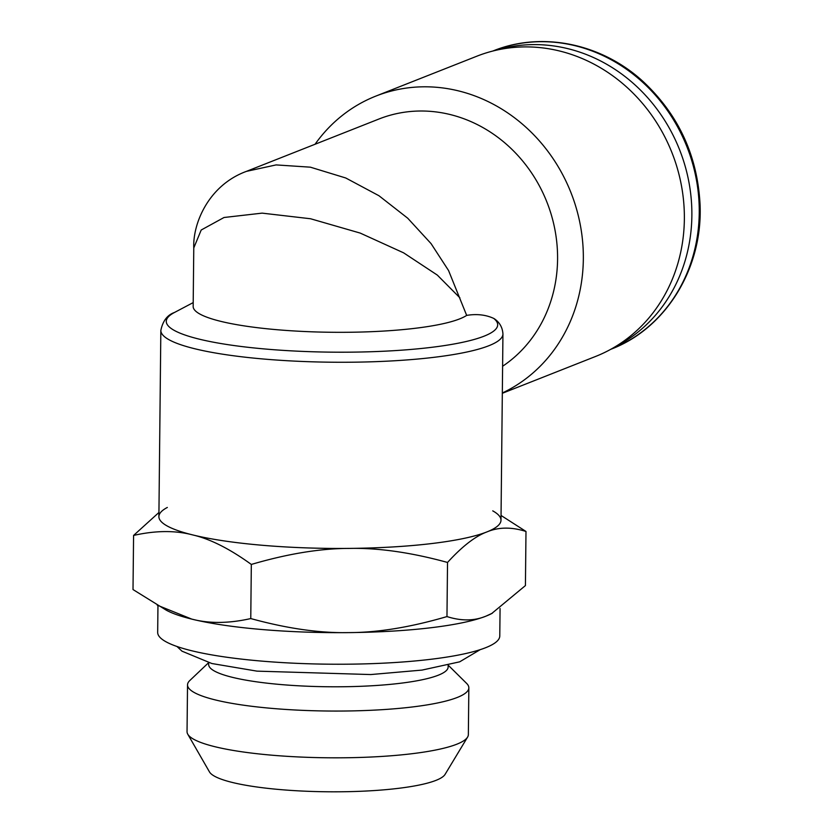 <?xml version="1.0" encoding="UTF-8"?>
<svg xmlns="http://www.w3.org/2000/svg" width="833" height="833" viewBox="0 0 833 833"><rect width="100%" height="100%" fill="white"/><g stroke="black" fill="none" stroke-linecap="round" stroke-linejoin="round"><path stroke-width="1.25" d="M613.536 347.736A160.373 145.004 -111.6 0 0 679.561 149.701A160.373 145.004 -111.6 0 0 496.02 50.261M315.061 144.255A161.435 145.973 68.4 0 1 375.87 96.087L476.892 56.186A161.435 145.973 68.4 0 1 537.868 47.408A161.435 145.973 68.4 0 1 681.404 185.426A161.435 145.973 68.4 0 1 595.522 356.482L502.32 393.301M375.87 96.087A161.435 145.973 68.4 0 1 436.856 87.309A161.435 145.973 68.4 0 1 579.456 220.724A161.435 145.973 68.4 0 1 502.32 392.999M502.601 366.26A138.986 125.668 -111.6 0 0 557.579 259.25A138.986 125.668 -111.6 0 0 431.473 111.445A138.986 125.668 -111.6 0 0 378.973 119.004L246.453 171.359L276.108 164.913L310.365 167.173L345.768 177.991L378.942 195.724L407.722 218.215L431.077 243.632L448.56 270.538L466.667 315.395C476.715 313.739 485.722 314.739 493.688 318.393L494.386 318.789C499.675 322.433 502.528 327.515 502.945 334.002A171.057 29.998 0.6 0 1 331.576 362.209A171.057 29.998 0.6 0 1 160.842 330.42C162.799 320.944 167.339 314.968 174.461 312.479A165.715 29.061 0.6 0 0 324.099 352.047A165.715 29.061 0.6 0 0 493.688 318.393M466.667 315.395A138.986 24.376 0.6 0 1 314.416 331.898A138.986 24.376 0.6 0 1 193.162 306.45L193.777 247.932C192.662 224.181 208.135 185.384 246.422 171.369L246.453 171.359M193.777 247.932L201.201 230.012L224.025 217.496L262.135 213.133L310.563 218.756L360.21 233.084L403.609 252.836L437.325 275.088L459.91 297.839M160.842 330.42L158.895 516.616A171.057 29.998 0.6 0 0 329.629 548.406A171.057 29.998 0.6 0 0 500.997 520.198L502.945 334.002M133.582 535.432L133.009 589.556L166.256 610.162A171.057 29.998 0.6 0 0 191.725 619.096A171.057 29.998 0.6 0 0 348.704 632.611A171.057 29.998 0.6 0 0 486.035 616.118A171.057 29.998 0.6 0 0 491.668 613.567L525.425 585.578L525.987 531.464C511.577 526.873 498.561 527.029 486.92 531.912C475.289 536.223 462.159 546.406 447.529 562.452C411.335 552.508 378.692 547.822 349.589 548.406C320.486 548.416 287.739 553.758 251.327 564.441C229.648 548.76 210.072 538.909 192.61 534.901C175.149 530.309 155.469 530.486 133.582 535.432L158.936 512.472M157.208 605.143L191.725 619.096C209.187 623.688 228.867 623.511 250.764 618.565C286.958 628.509 319.601 633.195 348.704 632.611C377.797 632.601 410.554 627.259 446.967 616.576C461.378 621.158 474.394 621.001 486.035 616.118L492.376 613.192M500.071 608.538L499.779 635.975A171.057 29.998 -179.4 0 1 485.701 647.689A171.057 29.998 -179.4 0 1 293.882 663.203A171.057 29.998 -179.4 0 1 157.676 632.393L157.958 605.56M446.967 616.576L447.529 562.452M250.764 618.565L251.327 564.441M501.039 515.45L525.987 531.464M492.74 510.858A171.057 29.998 -179.4 0 1 486.92 531.912A171.057 29.998 -179.4 0 1 349.589 548.406A171.057 29.998 -179.4 0 1 192.61 534.901A171.057 29.998 -179.4 0 1 167.329 507.453M467.573 737.122L445.082 774.378A118.442 20.773 -179.4 0 1 435.992 780.365A118.442 20.773 -179.4 0 1 309.168 791.35A118.442 20.773 -179.4 0 1 209.468 771.91L187.758 734.185A140.662 24.667 0.6 0 0 327.431 757.78A140.662 24.667 0.6 0 0 467.573 737.122A140.662 24.667 0.6 0 0 468.354 734.591L468.844 687.829A140.662 24.667 0.6 0 0 466.636 683.414L448.216 665.192M208.614 662.683L189.82 680.509A140.662 24.667 0.6 0 0 187.529 684.882A140.662 24.667 0.6 0 0 327.921 711.018A140.662 24.667 0.6 0 0 468.844 687.829M187.529 684.882L187.04 731.645A140.662 24.667 0.6 0 0 187.758 734.185M448.154 665.203L448.133 667.014A119.744 21.002 -179.4 0 1 328.181 686.756A119.744 21.002 -179.4 0 1 208.667 664.505L208.677 662.693M610.724 349.319L611.005 349.214A160.373 145.004 -111.6 0 0 686.944 146.785A160.373 145.004 -111.6 0 0 493.157 50.907L492.886 51.021M611.005 349.214C666.494 328.212 703.458 267.174 699.991 203.19C697.106 154.782 678.093 114.173 642.93 81.374C601.499 43.41 541.762 31.113 493.157 50.907M176.971 646.481L181.979 651.167L211.832 663.516L256.981 671.138L370.81 674.553L422.029 670.086L459.681 661.829L480.183 649.657M193.204 302.598L174.461 312.479"/></g></svg>
